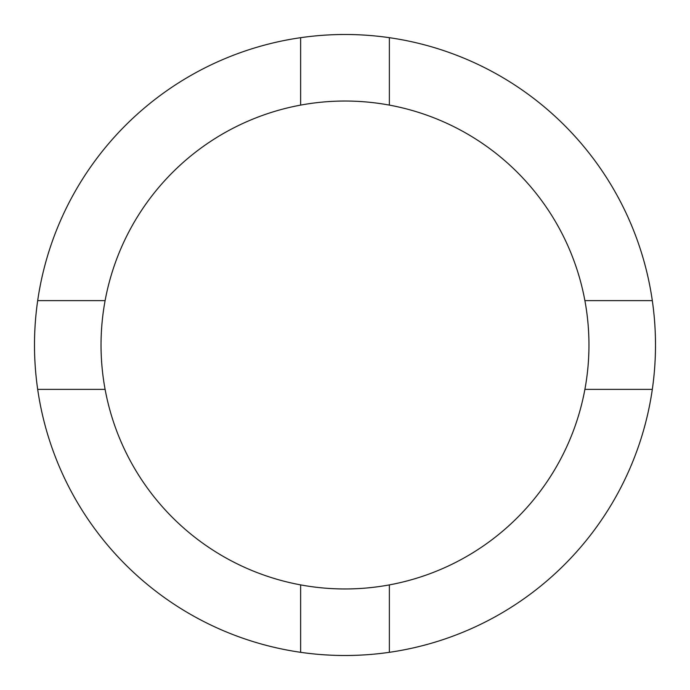 <?xml version="1.0" encoding="UTF-8"?>
<svg xmlns="http://www.w3.org/2000/svg" width="690" height="690" viewBox="0 0 690 690"><rect width="100%" height="100%" fill="white"/><g stroke="black" fill="none" stroke-linecap="round" stroke-linejoin="round"><path stroke-width="1.03" d="M389.358 584.896A243.967 243.967 0 0 0 584.896 389.358L652.317 389.358A310.5 310.5 0 0 0 300.642 37.683A310.5 310.5 0 0 0 37.683 389.358L105.104 389.358A243.967 243.967 0 0 0 389.358 584.896L389.358 652.317A310.5 310.5 0 0 0 652.317 389.358M105.104 389.358A243.967 243.967 0 0 1 300.642 105.104L300.642 37.683M300.642 105.104A243.967 243.967 0 0 1 584.896 389.358M37.683 300.642L105.104 300.642M389.358 105.104L389.358 37.683M584.896 300.642L652.317 300.642M37.683 389.358A310.5 310.5 0 0 0 300.642 652.317L300.642 584.896M300.642 652.317A310.5 310.5 0 0 0 389.358 652.317"/></g></svg>
